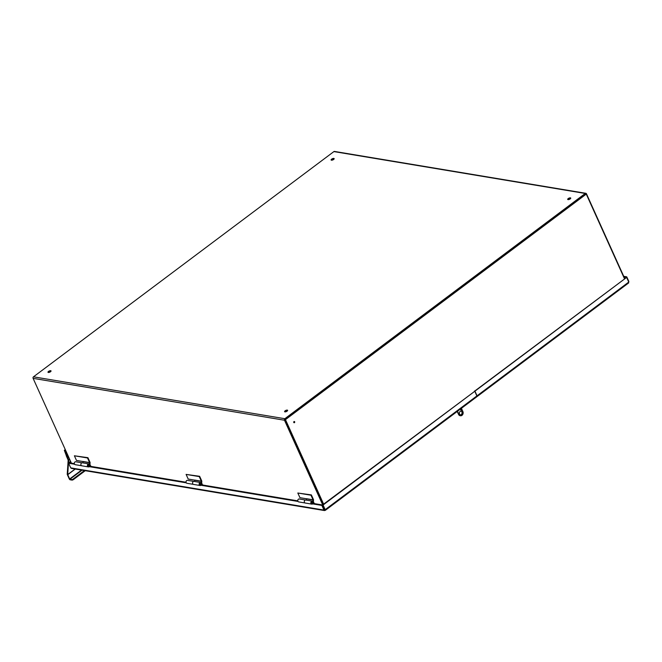 <?xml version="1.0" encoding="UTF-8"?>
<svg xmlns="http://www.w3.org/2000/svg" width="662" height="662" viewBox="0 0 662 662"><rect width="100%" height="100%" fill="white"/><g stroke="black" fill="none" stroke-linecap="round" stroke-linejoin="round"><path stroke-width="0.99" d="M624.68 278.437L586.474 193.817A1.109 0.885 99.5 0 0 585.266 193.47L284.85 418.707A1.109 0.885 99.5 0 0 284.486 420.229L322.692 504.849M71.397 463.143L33.108 378.35A1.109 0.885 -80.5 0 1 33.472 376.827L333.888 151.59A1.109 0.885 -80.5 0 1 334.492 151.433L585.87 193.312M323.619 504.154L285.463 419.634L284.966 419.551L323.279 504.411L285.074 419.791M585.729 194.131L285.165 419.41M568.046 199.61A1.663 0.637 155.7 0 1 567.706 199.411A1.663 0.637 155.7 0 1 568.956 198.145A1.663 0.637 155.7 0 1 570.735 198.046A1.663 0.637 155.7 0 1 569.866 199.113A1.663 0.637 155.7 0 1 568.046 199.61M331.455 160.196A1.663 0.637 155.7 0 1 331.116 159.997A1.663 0.637 155.7 0 1 332.374 158.723A1.663 0.637 155.7 0 1 334.144 158.623A1.663 0.637 155.7 0 1 333.284 159.699A1.663 0.637 155.7 0 1 331.455 160.196M48.343 372.458A1.663 0.637 155.7 0 1 48.003 372.259A1.663 0.637 155.7 0 1 49.253 370.993A1.663 0.637 155.7 0 1 51.032 370.894A1.663 0.637 155.7 0 1 50.163 371.961A1.663 0.637 155.7 0 1 48.343 372.458M284.925 411.872A1.663 0.637 155.7 0 1 284.594 411.673A1.663 0.637 155.7 0 1 285.843 410.407A1.663 0.637 155.7 0 1 287.622 410.308A1.663 0.637 155.7 0 1 286.754 411.375A1.663 0.637 155.7 0 1 284.925 411.872M570.594 198.526A1.663 0.637 -24.3 0 0 568.162 199.626M334.004 159.112A1.663 0.637 -24.3 0 0 331.579 160.204M50.891 371.374A1.663 0.637 -24.3 0 0 48.458 372.474M287.482 410.796A1.663 0.637 -24.3 0 0 285.049 411.888M293.878 422.604A0.621 0.496 99.5 0 0 294.052 421.545M293.771 422.447A0.621 0.496 -80.5 0 1 294.317 421.504A0.621 0.496 -80.5 0 1 294.11 422.728A0.621 0.496 -80.5 0 1 293.771 422.447M285.463 419.634L586.267 194.107L624.432 278.619M586.267 194.107L284.966 419.551M83.048 461.538L76.486 460.446L74.384 455.787L87.922 457.682L87.525 457.98L89.602 462.564L89.478 464.716M88.923 466.271A0.968 0.778 -80.5 0 1 87.88 465.278A0.968 0.778 -80.5 0 1 89.171 464.65L89.478 464.219A1.523 1.216 99.5 0 0 88.898 463.897L82.32 462.804A1.523 1.216 99.5 0 0 81.823 465.808L88.394 466.909A1.523 1.216 99.5 0 0 89.527 466.379M89.602 462.564L83.031 461.472L82.957 462.912M87.525 457.98L74.384 455.787M89.171 464.65L88.385 464.517L89.924 464.79L90.073 462.647A0.554 0.439 99.5 0 0 90.024 462.341L87.922 457.682M88.898 463.897A1.523 1.216 99.5 0 0 88.394 466.909M194.769 480.157L188.207 479.056L186.105 474.406L199.643 476.301L199.254 476.59L201.322 481.183L201.198 483.326M200.644 484.89A0.968 0.778 -80.5 0 1 199.601 483.889A0.968 0.778 -80.5 0 1 200.9 483.26L201.198 482.83A1.523 1.216 99.5 0 0 200.619 482.515L194.04 481.415A1.523 1.216 99.5 0 0 193.544 484.427L200.114 485.519A1.523 1.216 99.5 0 0 201.248 484.989M201.322 481.183L194.752 480.082L194.678 481.522M199.254 476.59L186.105 474.406M200.9 483.26L201.653 483.401A0.819 0.654 99.5 0 0 200.867 484.385L201.951 483.566A0.819 0.654 99.5 0 0 201.653 483.401M200.619 482.515A1.523 1.216 99.5 0 0 200.114 485.519M201.637 483.401L201.794 481.257A0.554 0.439 99.5 0 0 201.745 480.951L199.643 476.301M306.489 498.767L299.936 497.675L297.826 493.016L311.363 494.911L310.975 495.209L313.043 499.793L312.919 501.945M312.365 503.501A0.968 0.778 -80.5 0 1 311.322 502.499A0.968 0.778 -80.5 0 1 312.621 501.879L312.919 501.448A1.523 1.216 99.5 0 0 312.34 501.126L305.77 500.033A1.523 1.216 99.5 0 0 305.265 503.037L311.835 504.13A1.523 1.216 99.5 0 0 312.969 503.6M313.043 499.793L306.473 498.701L306.398 500.141M310.975 495.209L297.826 493.016M312.621 501.879L311.827 501.746M312.34 501.126A1.523 1.216 99.5 0 0 311.835 504.13M313.374 502.557L313.887 502.648L313.176 503.327L311.645 503.269A0.819 0.654 -80.5 0 1 311.438 502.806L312.588 502.996L313.68 502.177A0.819 0.654 99.5 0 0 313.374 502.019L313.523 499.876A0.554 0.439 99.5 0 0 313.465 499.57L311.363 494.911M324.57 509.666L325.067 510.394L325.174 509.674L323.073 505.015L474.786 391.267L476.888 395.926A1.109 0.513 53.1 0 1 476.897 396.703L325.274 510.377M313.565 503.492L322.452 504.974L321.864 505.412L323.966 510.071L325.067 510.394L325.174 509.674L476.888 395.926M325.174 509.674L322.584 504.932L474.786 391.267M322.584 504.932L323.073 505.015M70.71 461.621L68.914 463.019M70.553 461.282L68.74 462.639M72.05 468.241L70.735 467.885L68.633 463.226L74.558 464.211M322.452 504.974L324.752 509.699L323.966 510.071L325.067 510.394M68.633 463.226L69.22 462.779L74.326 463.632M90.123 466.263L186.055 482.25M201.844 484.882L297.776 500.861M89.254 466.66L186.279 482.83M200.975 485.271L297.999 501.44M312.696 503.89L321.864 505.412M476.963 396.637A1.109 0.513 -126.9 0 0 477.045 396.596A1.109 0.513 -126.9 0 0 477.037 395.818L474.935 391.159L626.641 277.411L628.743 282.07L628.387 282.988L628.859 281.482L626.749 276.832L623.728 276.327M626.641 277.411L474.505 391.225M474.439 391.077L474.935 391.159M626.194 277.337L623.993 276.906M626.161 277.27L626.749 276.832M89.924 465.336L90.446 465.419L89.734 466.098L88.203 466.04A0.819 0.654 -80.5 0 1 87.996 465.576L89.147 465.767L90.231 464.956A0.819 0.654 99.5 0 0 89.147 465.767M88.203 466.04L88.675 465.692M89.353 466.238A0.819 0.654 99.5 0 0 90.446 465.419M90.388 465.609A0.538 0.43 -80.5 0 1 89.734 466.098M89.527 465.634A0.538 0.43 -80.5 0 1 90.181 465.146M90.247 466.139L91.191 466.296M82.063 462.796L75.741 461.745A1.49 1.192 99.5 0 0 75.253 464.683L81.575 465.734M201.653 483.947L202.167 484.03L201.455 484.716L199.924 484.658A0.819 0.654 -80.5 0 1 199.717 484.195L200.867 484.385M199.924 484.658L200.396 484.303M201.074 484.849A0.819 0.654 99.5 0 0 202.167 484.03M202.117 484.22A0.538 0.43 -80.5 0 1 201.455 484.716M201.248 484.245A0.538 0.43 -80.5 0 1 201.902 483.757M201.968 484.758L202.911 484.915M193.784 481.406L187.47 480.355A1.49 1.192 99.5 0 0 186.974 483.293L193.296 484.344M311.645 503.269L312.116 502.921M312.795 503.459A0.819 0.654 99.5 0 0 313.887 502.648M311.81 501.755L313.374 502.019A0.819 0.654 99.5 0 0 312.588 502.996M313.838 502.839A0.538 0.43 -80.5 0 1 313.176 503.327M312.969 502.863A0.538 0.43 -80.5 0 1 313.623 502.367M313.689 503.368L314.632 503.525M305.505 500.025L299.191 498.974A1.49 1.192 99.5 0 0 298.703 501.912L305.017 502.963M84.438 470.566L73.118 479.048A1.109 0.43 155.7 0 1 71.678 479.528L71.926 480.082L70.18 479.793A0.935 0.43 53.1 0 1 69.27 478.916L67.342 474.637A0.935 0.43 53.1 0 1 67.234 474.191L68.178 460.098L66.365 456.01A0.935 0.43 53.1 0 1 66.274 455.489L64.33 450.309L65.397 449.862L64.719 450.375L68.078 457.823L68.914 457.649M66.978 455.373L66.862 455.456A0.935 0.43 -126.9 0 0 66.771 454.926L64.719 450.375L65.207 450.458L68.575 457.905M71.926 480.082A1.109 0.43 -24.3 0 0 73.366 479.602L85.241 470.699M71.678 479.528L69.659 478.982L67.698 474.571L68.641 460.471A0.935 0.43 -126.9 0 0 68.542 460.032L66.862 455.456M64.33 450.309L65.281 449.597M460.967 410.117A0.554 0.439 99.5 0 0 461.133 409.141M460.851 409.952A0.554 0.439 -80.5 0 1 461.331 409.116A0.554 0.439 -80.5 0 1 461.149 410.208A0.554 0.439 -80.5 0 1 460.851 409.952M460.272 415.711A2.772 2.209 -80.5 0 1 460.073 415.695A2.772 2.209 -80.5 0 1 458.567 414.437L458.956 414.495A2.772 2.209 99.5 0 0 460.462 415.753A2.772 2.209 99.5 0 0 462.705 414.511A2.772 2.209 99.5 0 0 462.887 411.549L461.422 408.305M460.404 414.892A1.945 1.547 99.5 0 0 461.042 411.094M459.544 414.056A1.945 1.547 -80.5 0 1 461.24 411.11A1.945 1.547 -80.5 0 1 460.603 414.942A1.945 1.547 -80.5 0 1 459.544 414.056M458.956 414.495L457.492 411.251M458.567 414.437L457.219 411.458M284.486 420.229L33.108 378.35M33.472 376.827L284.85 418.707M585.266 193.47L333.888 151.59M89.627 462.721L83.056 461.621M201.347 481.332L194.777 480.24M313.068 499.942L306.498 498.85M70.735 467.885L323.966 510.071M477.037 395.818L628.743 282.07M73.366 479.602L73.118 479.048M69.626 459.221L68.542 460.032M69.8 459.61L68.641 460.471M75.112 469.01L67.698 474.571M75.278 469.044L67.731 474.704M81.525 470.086L69.659 478.982M82.03 470.169L69.932 479.238M324.512 510.567L71.397 468.398M628.66 282.914L477.045 396.596M88.096 466.139L89.66 466.396M199.816 484.749L201.38 485.014M311.537 503.368L313.101 503.625"/></g></svg>
